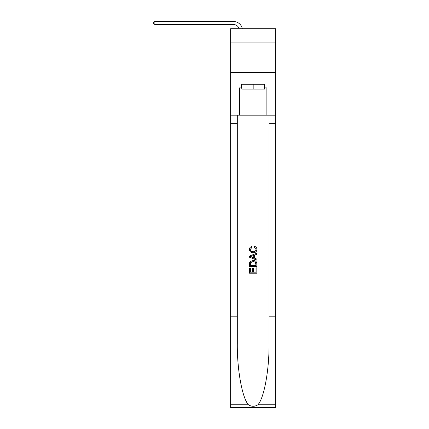 <?xml version="1.0" encoding="UTF-8"?>
<svg xmlns="http://www.w3.org/2000/svg" width="429" height="429" viewBox="0 0 429 429"><rect width="100%" height="100%" fill="white"/><g stroke="black" fill="none" stroke-linecap="round" stroke-linejoin="round"><path stroke-width="0.64" d="M275.713 42.096L275.713 28.7L230.641 28.7L230.641 42.096L275.713 42.096L275.713 72.555L230.641 72.555L230.641 42.096M233.381 24.496A6.092 6.092 -29.7 0 1 239.173 28.7A6.092 6.092 -33.8 0 0 233.381 24.496L154.869 24.496L153.287 23.584L153.287 22.362L154.869 21.45L233.381 21.45A9.138 9.138 150.3 0 1 242.321 28.7M264.564 84.245L264.564 89.119L241.784 89.119L241.784 84.245M253.174 84.245L253.174 89.119M255.984 267.852L255.984 272.163L253.453 272.163L255.984 272.163L255.984 267.852L256.826 267.852L256.826 273.193L249.517 273.193L249.517 268.039L249.517 273.193M252.611 268.318L252.611 272.163L250.364 272.163L252.611 272.163L252.611 268.318L253.453 268.318L253.453 272.163M250.15 261.593L249.624 262.655L250.15 261.593L253.137 260.446C255.469 260.441 256.703 261.567 256.826 263.83L256.826 266.447L249.517 266.447L249.517 263.948L249.517 266.447M254.488 246.391L254.247 247.42L254.488 246.391C256.038 246.798 256.848 247.79 256.923 249.378C256.724 251.619 255.459 252.751 253.121 252.767L253.121 252.767C250.874 252.719 249.64 251.592 249.426 249.399L249.426 249.399C249.463 247.951 250.171 247.013 251.55 246.578L251.769 247.608L250.268 249.447C250.488 251.024 251.437 251.785 253.115 251.732C254.826 251.823 255.813 251.072 256.081 249.474L254.247 247.42M257.888 404.772L275.713 404.772L275.713 407.55L230.641 407.55L230.641 316.189L237.312 316.189L237.312 343.35C236.985 369.31 242.251 398.316 248.466 404.772C251.603 406.772 254.746 406.772 257.888 404.772C264.103 398.316 269.369 369.31 269.042 343.35L269.042 115.187M249.517 256.07L249.517 257.234L256.826 260.135L249.517 257.234L249.517 256.07L256.826 253.169L249.517 256.07M269.042 316.189L275.713 316.189L275.713 72.555M230.641 316.189L230.641 72.555M237.312 115.187L237.312 316.189M275.713 404.772L275.713 316.189M230.641 115.187L239.473 115.187L239.473 87.902L241.784 87.902M264.564 87.902L264.934 87.902L264.934 84.245L241.42 84.245L241.42 87.902M264.934 87.902L266.881 87.902L266.881 115.187L275.713 115.187M239.473 115.187L266.881 115.187M256.826 253.169L256.826 254.263L254.579 255.094L254.579 258.21L256.826 259.041L256.826 260.135M251.71 257.153L253.737 257.899L253.737 255.405L250.364 256.655L251.71 257.153M253.737 255.405L253.737 257.899M249.517 263.948L249.624 262.655M255.469 262.183L255.984 265.417L255.469 262.183L253.121 261.481L250.515 262.725L250.364 265.417L255.984 265.417L250.364 265.417M249.517 268.039L250.364 268.039L250.364 272.163M154.869 24.496L154.869 21.45L233.381 21.45M269.042 123.718L275.713 123.718M237.312 123.718L230.641 123.718M230.641 404.772L248.466 404.772"/></g></svg>
